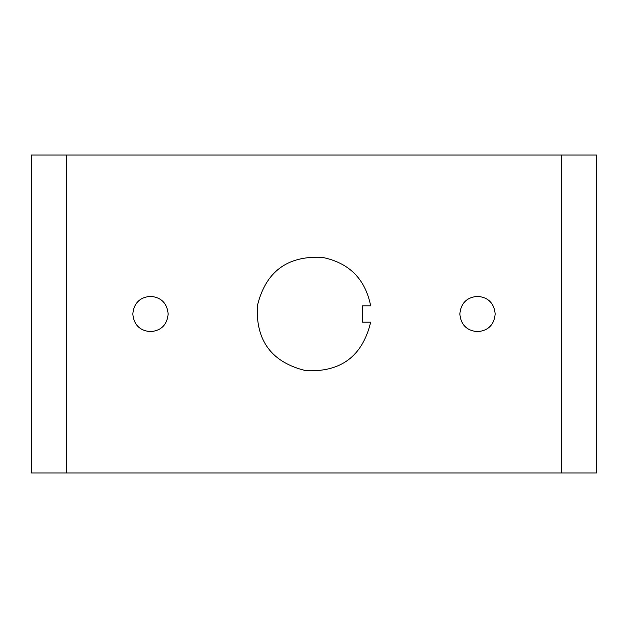 <?xml version="1.0" encoding="UTF-8"?>
<svg xmlns="http://www.w3.org/2000/svg" width="628" height="628" viewBox="0 0 628 628"><rect width="100%" height="100%" fill="white"/><g stroke="black" fill="none" stroke-linecap="round" stroke-linejoin="round"><path stroke-width="0.94" d="M257.37 305.828C265.597 271.767 287.208 255.604 322.195 257.347C349.105 262.763 365.261 278.918 370.669 305.828L362.497 305.828L362.497 322.18L370.669 322.18C362.45 356.241 340.847 372.396 305.844 370.653C271.791 362.435 255.627 340.823 257.37 305.828M459.853 314C460.866 303.238 466.753 297.35 477.515 296.338C488.278 297.35 494.165 303.238 495.178 314C494.165 324.77 488.278 330.658 477.515 331.663C466.753 330.658 460.866 324.77 459.853 314M168.147 314C167.134 324.762 161.247 330.65 150.484 331.663C139.722 330.65 133.835 324.762 132.822 314C133.835 303.23 139.722 297.342 150.484 296.33C161.247 297.342 167.134 303.23 168.147 314M561.275 155.037L31.4 155.037L31.4 472.963L596.6 472.963L596.6 155.037L561.275 155.037L561.275 472.963M66.725 472.963L66.725 155.037"/></g></svg>
